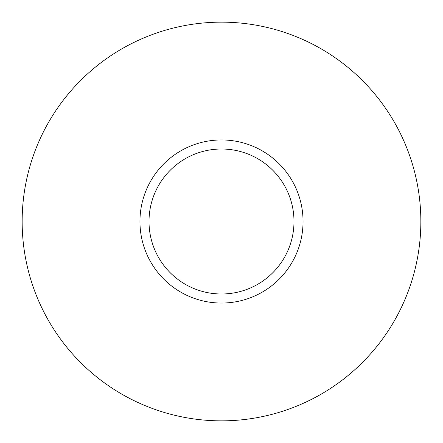<?xml version="1.0" encoding="UTF-8"?>
<svg xmlns="http://www.w3.org/2000/svg" width="443" height="443" viewBox="0 0 443 443"><rect width="100%" height="100%" fill="white"/><g stroke="black" fill="none" stroke-linecap="round" stroke-linejoin="round"><path stroke-width="0.66" d="M139.949 221.5A81.551 81.551 0 0 1 221.5 139.949A81.551 81.551 0 0 1 303.051 221.5A81.551 81.551 0 0 1 221.5 303.051A81.551 81.551 0 0 1 139.949 221.5M293.991 221.5A72.491 72.491 0 0 0 221.5 149.009A72.491 72.491 0 0 0 149.009 221.5A72.491 72.491 0 0 0 221.5 293.991A72.491 72.491 0 0 0 293.991 221.5M420.85 221.5A199.35 199.35 0 0 1 221.5 420.85A199.35 199.35 0 0 1 22.15 221.5A199.35 199.35 0 0 1 221.5 22.15A199.35 199.35 0 0 1 420.85 221.5"/></g></svg>
